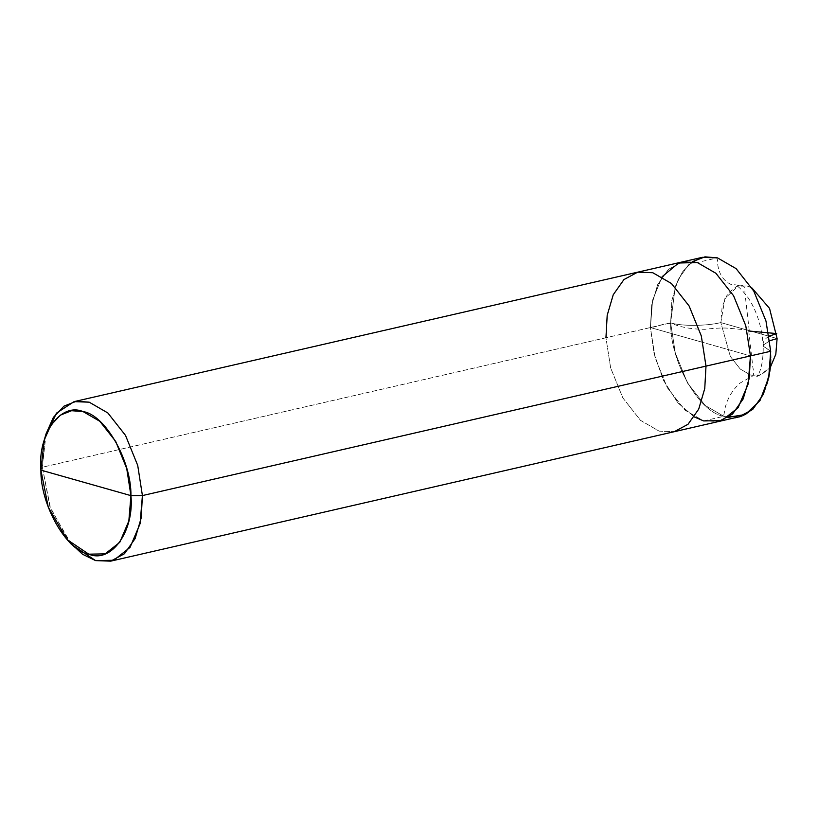 <?xml version="1.0" encoding="UTF-8"?>
<svg xmlns="http://www.w3.org/2000/svg" width="818" height="818" viewBox="0 0 818 818"><rect width="100%" height="100%" fill="white"/><g stroke="black" fill="none" stroke-linecap="round" stroke-linejoin="round"><path stroke-width="0.61" stroke-dasharray="4.09 3.07" d="M728.439 417.262L723.848 416.29L705.208 405.513L687.539 383.069L675.32 353.049L670.637 322.895C681.936 326.3 706.016 326.157 720.822 322.599L722.141 306.76L727.805 293.427L736.946 286.208L747.171 286.014L751.967 288.008L747.171 286.014L738.654 285.717L724.932 298.406L720.822 322.599L730.331 356.444L740.27 369.071L750.75 375.135L761.057 374.91L770.239 367.568L759.268 375.442L750.75 375.135L740.27 369.071L730.331 356.444L720.822 322.599L777.1 338.55L720.822 322.599C706.016 326.157 681.936 326.3 670.637 322.895L650.422 327.548L750.464 355.902L650.422 327.548L652.611 300.104L662.11 276.719L652.611 300.104L650.422 327.548L655.106 357.701L667.324 387.712L684.993 410.155L703.633 420.933L718.766 421.474L703.633 420.933L684.993 410.155L667.324 387.712L655.106 357.701L650.422 327.548L654.093 353.724L663.562 380.523L677.887 402.875L694.318 416.945L677.887 402.875L663.562 380.523L654.093 353.724L650.422 327.548L651.66 305.114L657.713 284.521L668.408 269.357L682.13 261.964L668.408 269.357L657.713 284.521L651.66 305.114L650.422 327.548L605.954 337.762L610.637 367.916L622.856 397.926L640.525 420.37L659.155 431.147L674.298 431.689L659.155 431.147L640.525 420.37L622.856 397.926L610.637 367.916L605.954 337.762L42.362 467.221L49.867 506.506L69.213 541.823M738.981 416.832L723.848 416.29L705.208 405.513L687.539 383.069L675.32 353.049L670.637 322.895C669.983 361.454 699.237 412.824 723.848 416.29C748.736 426.853 774.493 391.086 770.689 351.259C774.493 391.086 748.736 426.853 723.848 416.29C699.237 412.824 669.983 361.454 670.637 322.895L671.864 300.564L677.866 280.022L688.47 264.858L702.11 257.373M769.196 336.106L764.482 339.46L763.051 343.294L765.004 347.272L770.689 351.259L763.214 346.188L763.501 344.961L769.83 340.707L763.501 344.961L763.214 346.188C763.542 373.335 754.922 378.509 756.855 376.505L759.268 375.442M770.679 351.259L763.214 346.188C762.079 327.762 757.182 311.801 748.511 298.284C736.568 282.619 736.558 287.118 736.016 285.809L738.654 285.717M692.672 261.535L682.59 271.678L675.279 286.535L670.637 322.895L675.279 286.535L682.59 271.678L692.672 261.535M702.345 257.322L688.623 264.715L677.928 279.879L671.875 300.472L670.637 322.895L42.362 467.221L50.532 508.377L71.432 544.369M700.443 341.719L650.422 327.548L700.443 341.719M46.053 433.877L42.362 467.221L40.9 470.125L42.362 467.221L45.164 437.139M637.651 272.179L623.94 279.572L613.244 294.736L607.191 315.329L605.954 337.762M749.237 330.605L745.658 299.245C744.411 295.186 745.873 286.576 742.744 285.676L730.73 284.316C723.347 280.727 718.991 274.01 717.672 264.142C717.815 261.269 717.478 259.234 716.68 258.048L697.263 262.506M748.91 330.124L729.676 328.345C724.247 327.681 715.985 327.998 704.881 329.296C693.736 329.306 683.889 327.834 675.331 324.879C668.112 320.758 658.776 326.719 650.422 327.548M748.685 330.554L752.263 361.904C751.977 366.321 755.29 373.836 752.488 376.086L740.065 383.069C732.151 390.166 727.018 399.072 724.676 409.777C724.523 412.65 723.981 414.89 723.051 416.474L703.633 420.933"/><path stroke-width="1.23" d="M69.213 541.823L82.495 554.226L95.573 560.606L110.706 561.148L124.428 553.755L135.113 538.592L141.177 517.999L142.414 495.575L705.995 366.116L704.758 388.54L698.705 409.133L688.01 424.297L674.298 431.689L688.01 424.297L698.705 409.133L704.758 388.54L705.995 366.116L750.464 355.902L745.781 325.748L733.572 295.738L715.903 273.284L697.263 262.506L682.13 261.964L697.263 262.506L715.903 273.284L733.572 295.738L745.781 325.748L750.464 355.902L748.133 384.061L738.071 407.763L721.813 420.595L703.633 420.933L694.318 416.945L703.633 420.933L721.813 420.595L738.071 407.763L748.133 384.061L750.464 355.902L749.237 378.325L743.173 398.918L732.488 414.082L718.766 421.474L732.488 414.082L743.173 398.918L749.237 378.325L750.464 355.902L745.781 325.748L733.572 295.738L715.903 273.284L697.263 262.506L678.603 263.028L662.11 276.719L678.603 263.028L697.263 262.506L715.903 273.284L733.572 295.738L745.781 325.748L750.464 355.902L770.679 351.259L768.715 377.671L759.983 400.585L745.454 414.491L728.439 417.262M770.239 367.568L775.812 354.276L777.1 338.55L775.812 354.276L770.239 367.568M702.11 257.373L717.478 257.864L736.118 268.641L753.787 291.085L766.006 321.096L770.689 351.259L769.441 373.683L763.388 394.276L752.703 409.44L738.981 416.832L110.706 561.148M769.83 340.707L777.1 338.55L769.544 308.406L751.967 288.008L769.544 308.406L777.1 338.55L769.83 340.707M770.679 351.259L765.996 321.106L753.787 291.085L736.118 268.641L717.478 257.864L704.963 256.852L692.672 261.535L704.963 256.852L717.478 257.864L736.118 268.641L753.787 291.085L766.006 321.096L770.679 351.259L765.996 321.106L753.787 291.085L736.118 268.641L717.478 257.864L702.345 257.322L682.13 261.964L637.651 272.179L652.795 272.721L671.425 283.498L689.093 305.952L701.312 335.963L705.995 366.116L750.464 355.902M85.921 482.886L40.9 470.125C37.475 434.276 60.655 402.088 83.058 411.587C105.205 414.716 131.534 460.943 130.941 495.636L40.9 470.125C40.307 504.829 66.636 551.046 88.784 554.175C111.187 563.674 134.367 531.485 130.941 495.636L128.835 520.984L119.776 542.314L105.154 553.868L88.784 554.175L67.056 539.563L48.252 507.17L40.9 470.125L44.213 440.115L46.053 433.877L53.364 417.415L63.968 406.147L76.452 401.198L89.203 402.18L107.843 412.957L125.512 435.411L137.721 465.422L142.414 495.575L130.941 495.636L85.921 482.886M67.056 539.563L71.432 544.369L95.573 560.606L113.763 560.269L130.011 547.436L140.072 523.735L142.414 495.575L705.995 366.116L701.312 335.963L689.093 305.952L671.425 283.498L652.795 272.721L637.651 272.179L623.94 279.572L613.244 294.736L607.191 315.329L605.954 337.762M45.164 437.139L56.452 413.162L74.07 401.638L89.203 402.18L107.843 412.957L125.512 435.411L137.721 465.422L142.414 495.575L130.941 495.636L126.718 468.499L115.727 441.495L99.827 421.29L83.058 411.587L71.575 410.708L60.338 415.155L50.798 425.299L44.213 440.115M749.012 331.024L776.732 333.591L769.196 336.106M74.07 401.638L637.651 272.179"/></g></svg>
